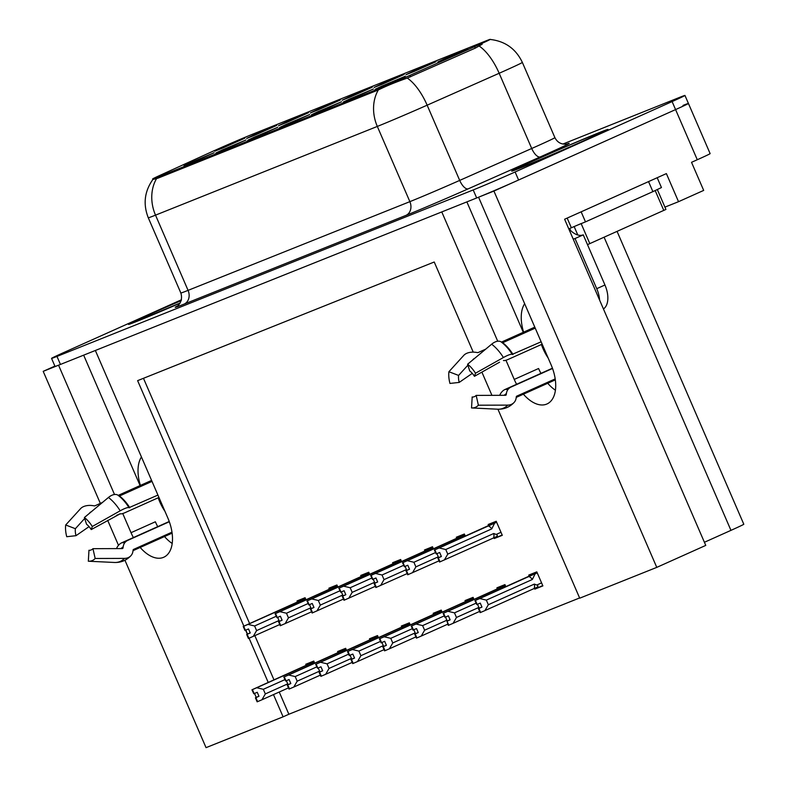 <?xml version="1.0" encoding="UTF-8"?>
<svg xmlns="http://www.w3.org/2000/svg" width="787" height="787" viewBox="0 0 787 787"><rect width="100%" height="100%" fill="white"/><g stroke="black" fill="none" stroke-linecap="round" stroke-linejoin="round"><path stroke-width="1.18" d="M221.177 148.123L214.762 151.193L222.987 147.936L244.855 138.168L221.177 148.123M254.132 137.213L247.718 140.273L255.942 137.017L277.811 127.258L254.132 137.213M222.278 149.953L215.854 153.022L224.088 149.756L245.947 139.997L222.278 149.953M349.703 98.985L343.289 102.044L351.514 98.788L373.382 89.029L349.703 98.985M348.611 97.155L342.188 100.224L350.422 96.968L372.281 87.2L348.611 97.155M412.329 71.676L405.905 74.735L414.129 71.479L435.998 61.72L412.329 71.676M190.415 162.693L184.001 165.762L192.225 162.506L214.094 152.737L190.415 162.693M316.748 109.905L310.334 112.964L318.558 109.708L340.427 99.939L316.748 109.905M253.04 135.384L246.616 138.453L254.84 135.187L276.709 125.428L253.04 135.384M284.894 122.644L278.48 125.704L286.704 122.447L308.563 112.689L284.894 122.644M317.85 111.724L311.436 114.794L319.66 111.528L341.519 101.769L317.85 111.724M285.996 124.474L279.572 127.533L287.796 124.277L309.665 114.509L285.996 124.474M444.183 58.936L437.769 61.996L445.993 58.74L467.852 48.971L444.183 58.936M380.465 84.416L374.051 87.485L382.275 84.219L404.144 74.46L380.465 84.416M381.567 86.245L375.143 89.305L383.377 86.049L405.236 76.28L381.567 86.245M214.644 150.474A29.512 0.571 -23.4 0 0 211.024 152.107L160.587 175.078A29.512 0.571 -23.4 0 0 152.639 178.954A29.512 0.571 -23.4 0 0 157.538 177.193L376.353 89.669A29.512 0.571 -23.4 0 0 409.978 75.326L474.62 46.679A29.512 0.571 -23.4 0 0 490.262 39.35A29.512 0.571 -23.4 0 0 485.372 41.121L252.361 134.311A29.512 0.571 -23.4 0 0 214.644 150.474M122.742 513.527L131.035 532.691A34.972 19.803 -114.2 0 0 133.397 537.56M140.184 547.457A34.972 19.803 -114.2 0 0 163.745 557.245A34.972 19.803 -114.2 0 0 167.838 517.974L95.355 350.481L441.773 211.929L497.718 341.214M131.035 532.691L155.364 521.781A34.972 19.803 -114.2 0 0 157.725 526.641M164.513 536.547A34.972 19.803 -114.2 0 0 172.186 543.483M478.722 197.144L493.921 191.064L675.58 109.59A32.788 0.63 -23.4 0 0 688.428 103.471A32.788 0.63 -23.4 0 0 682.988 105.428M54.883 366.103L43.196 371.346L58.553 365.198L114.499 494.492M493.921 191.064L656.771 567.378L705.762 545.401L564.613 219.239L666.382 173.602L678.532 201.688L664.936 207.119M181.453 299.758L64.386 352.261A32.788 0.63 -23.4 0 0 51.548 358.38L55.021 366.408A32.788 0.63 -23.4 0 0 60.451 364.44L476.676 197.97A32.788 0.63 -23.4 0 0 518.584 180.007L675.58 109.59A32.788 0.63 -23.4 0 0 688.428 103.471L710.13 153.622A32.788 0.63 -23.4 0 1 697.282 159.741L691.527 162.319L703.686 190.405L678.532 201.688M273.483 694.606L283.104 716.829L206.046 747.65L124.946 560.255M118.493 545.322L107.681 520.345M100.343 503.395L43.196 371.346M523.394 394.179A34.972 19.803 -114.2 0 0 546.965 403.977A34.972 19.803 -114.2 0 0 551.048 364.696L478.575 197.203M505.952 360.249L514.245 379.423A34.972 19.803 -114.2 0 0 516.606 384.282M473.233 352.133L434.227 262.002L137.617 380.642L243.852 626.127M245.613 630.2L247.325 634.155M249.085 638.218L268.21 682.418M656.771 567.378L579.714 598.189L497.925 409.21M491.934 395.349L481.89 372.133M617.077 231.398L743.804 524.24A32.788 0.63 156.6 0 1 730.956 530.359L704.404 542.273M279.237 692.019L288.859 714.252L579.606 597.953M288.859 714.252L283.104 716.829M143.47 378.301L249.587 623.52M254.86 635.699L273.965 679.84M314.692 663.116L313.797 661.06L305.75 664.277L306.192 665.3M346.546 650.377L345.66 648.321L337.603 651.538L338.046 652.551M410.263 624.888L409.368 622.832L401.321 626.049L401.763 627.072M442.117 612.148L441.232 610.092L433.184 613.309L433.617 614.332M473.981 599.409L473.085 597.353L465.038 600.57L465.481 601.583M505.834 586.669L504.949 584.603L496.892 587.83L497.335 588.843M378.409 637.637L377.514 635.571L369.467 638.798L369.9 639.811M534.501 588.371L534.826 589.129L542.882 585.902L536.803 571.864L528.756 575.081L529.189 576.104M305.966 599.783L305.081 597.717L297.024 600.943L297.466 601.957M337.83 587.033L336.934 584.977L328.887 588.194L329.32 589.217M401.537 561.554L400.652 559.498L392.595 562.715L393.038 563.728M433.401 548.814L432.506 546.749L424.459 549.975L424.901 550.989M465.255 536.065L464.369 534.009L456.312 537.226L456.755 538.249M369.683 574.294L368.788 572.238L360.741 575.454L361.184 576.477M493.921 537.767L494.246 538.524L502.303 535.308L496.223 521.269L488.176 524.486L488.609 525.5M502.155 534.983L494.246 538.524M542.735 585.577L534.826 589.129M83.658 355.163L140.086 485.569M141.444 456.972A34.972 19.803 -114.2 0 0 140.401 485.422M466.868 201.885L523.296 332.291M523.621 332.153A34.972 19.803 65.8 0 1 524.654 303.703M555.396 390.204A34.972 19.803 65.8 0 1 547.732 383.269M540.944 373.372A34.972 19.803 65.8 0 1 538.583 368.513L514.245 379.423M181.266 300.457A52.463 1.003 -23.4 0 0 149.038 314.593A52.463 1.003 -23.4 0 0 128.497 324.392A52.463 1.003 -23.4 0 0 180.007 303.192A51.922 0.994 156.6 0 1 128.999 324.175A51.922 0.994 156.6 0 1 149.333 314.475A51.922 0.994 156.6 0 1 181.256 300.477M532.258 161.315A52.463 1.003 -23.4 0 0 511.707 171.113A52.463 1.003 -23.4 0 0 537.787 160.794A52.463 1.003 -23.4 0 0 587.456 139.24A52.463 1.003 -23.4 0 0 608.007 129.442A52.463 1.003 -23.4 0 0 581.918 139.761A52.463 1.003 -23.4 0 0 532.258 161.315M482.175 44.259L475.25 48.135L407.272 78.08C395.694 82.133 386.043 86.088 378.331 89.944L157.961 178.177L152.875 179.495C144.474 191.418 142.939 204.167 148.281 217.763L180.833 292.98A43.718 0.836 -23.4 0 0 188.073 290.364L409.87 201.649A43.718 0.836 -23.4 0 0 459.697 180.41L531.717 148.487A43.718 0.836 -23.4 0 0 537.777 145.792A43.718 0.836 -23.4 0 0 554.894 137.627C557.176 142.103 560.737 144.277 565.568 144.169L567.348 143.883M51.548 358.38A32.788 0.63 -23.4 0 0 56.979 356.422L473.203 189.942A32.788 0.63 -23.4 0 0 515.111 171.979L672.108 101.572A32.788 0.63 -23.4 0 0 684.956 95.443A32.788 0.63 -23.4 0 0 679.525 97.411L562.971 144.021M441.35 556.389L437.838 558.022L441.399 556.507L439.667 552.494L436.569 553.822L434.837 549.818L439.176 547.949L445.757 549.513L447.754 554.127L493.744 533.497L496.174 534.442C497.896 535.17 497.728 536.026 495.653 537.019L495.82 536.941M496.607 522.165L434.837 549.818M496.646 522.253L439.176 547.949M494.6 523.178L491.757 528.884L445.757 549.513M437.838 558.022L439.569 562.036L495.653 537.019M496.518 521.958L434.365 550.005L496.558 522.047M436.933 553.664L438.644 557.609M491.757 528.884A7.437 4.21 -114.2 0 0 488.304 525.913M447.754 554.127L444.38 559.98M440.041 561.849L438.31 557.835M493.744 533.497A7.437 4.21 65.8 0 1 493.518 537.944M434.365 550.005L436.224 553.969L434.709 549.857M434.483 549.956L436.224 553.969M537.098 572.552L476.076 600.019L533.517 574.353M475.063 600.55L476.804 604.564L474.945 600.599M477.512 604.268L479.224 608.203L478.417 608.626L480.149 612.63L480.621 612.443L478.889 608.43L481.978 607.102L480.247 603.088L476.804 604.564M477.03 604.465L475.299 600.461L479.755 598.543L486.336 600.117L488.333 604.721L534.334 584.092A7.437 4.21 65.8 0 1 534.098 588.538L536.232 587.614C538.308 586.63 538.485 585.774 536.754 585.046L541.574 582.882M477.148 604.426L475.417 600.412M537.187 572.759L475.299 600.461M537.147 572.651L533.507 574.343M534.334 584.092L536.754 585.046M488.333 604.721L484.959 610.574L534.098 588.538M480.621 612.443L484.959 610.574M479.755 598.543L528.884 576.507A7.437 4.21 65.8 0 1 532.337 579.488L486.336 600.117M528.884 576.507L535.18 573.772L532.337 579.488M535.18 573.772L537.236 572.857M479.224 608.203L481.929 606.993M409.496 569.139L405.974 570.772L409.545 569.247L407.804 565.233L404.715 566.571L402.974 562.557L407.312 560.688L413.893 562.262L415.89 566.866L438.3 556.822M464.753 534.904L402.974 562.557M464.792 535.003L407.312 560.688M462.746 535.917L461.644 537.688M435.477 552.582L413.893 562.262M405.974 570.772L407.715 574.776L439.048 560.826M464.664 534.698L402.501 562.744L464.704 534.796M405.079 566.414L406.781 570.349M457.808 539.41A7.437 4.21 -114.2 0 0 456.45 538.652M415.89 566.866L412.526 572.72M408.187 574.589L406.446 570.575M402.501 562.744L404.587 566.61M404.715 566.571L402.855 562.607M402.629 562.695L404.361 566.709M377.632 581.878L374.12 583.511L377.681 581.986L375.95 577.973L372.851 579.311L371.12 575.297L375.458 573.428L382.039 575.002L384.036 579.606L406.436 569.562M432.899 547.644L371.12 575.297M432.939 547.742L375.458 573.428M430.882 548.657L429.791 550.428M403.623 565.322L382.039 575.002M374.12 583.511L375.852 587.525L407.194 573.566M432.811 547.437L370.647 575.484L432.85 547.536M373.215 579.153L374.927 583.088M425.944 552.149A7.437 4.21 -114.2 0 0 424.587 551.392M384.036 579.606L380.662 585.469M376.324 587.328L374.592 583.324M370.647 575.484L372.733 579.35M372.851 579.311L371.002 575.346M370.766 575.435L372.507 579.448M345.778 594.618L342.266 596.251L345.827 594.736L344.096 590.722L340.997 592.05L339.266 588.037L343.604 586.167L350.185 587.741L352.173 592.355L374.582 582.301M401.036 560.393L339.266 588.037M401.075 560.482L343.604 586.167M399.029 561.406L397.927 563.167M371.759 578.061L350.185 587.741M342.266 596.251L343.998 600.265L375.33 586.315M400.947 560.187L338.794 588.233L400.986 560.275M341.361 591.893L343.063 595.838M394.09 564.899A7.437 4.21 -114.2 0 0 392.733 564.131M352.173 592.355L348.808 598.209M344.47 600.078L342.729 596.064M338.794 588.233L340.869 592.09M340.997 592.05L339.138 588.086M338.912 588.184L340.643 592.188M505.244 585.292L443.091 613.339L505.284 585.39M443.209 613.289L444.94 617.303L443.091 613.339M445.658 617.008L448.295 625.38L448.767 625.183L447.026 621.179L450.125 619.841L448.383 615.827L445.176 617.215L443.435 613.201L447.892 611.283L454.483 612.857L456.47 617.461L478.88 607.416M445.294 617.165L443.553 613.152M505.333 585.498L443.435 613.201M456.47 617.461L453.105 623.324L479.627 611.42M448.767 625.183L453.105 623.324M447.892 611.283L497.03 589.247A7.437 4.21 65.8 0 1 498.387 590.004M476.056 603.176L454.483 612.857M497.03 589.247L503.326 586.512L502.224 588.283M503.326 586.512L505.372 585.597M447.36 620.943L450.075 619.733M473.39 598.041L411.227 626.078L473.43 598.13M411.345 626.039L412.968 630.092L411.227 626.078M413.805 629.748L415.506 633.692L414.7 634.106L416.441 638.119L416.913 637.932L415.172 633.919L418.271 632.581L416.53 628.577L413.086 630.043M413.313 629.954L411.581 625.94L416.038 624.022L422.619 625.596L424.616 630.21L447.026 620.156M413.441 629.905L411.699 625.891M473.479 598.248L411.581 625.94M424.616 630.21L421.242 636.063L447.773 624.17M416.913 637.932L421.242 636.063M416.038 624.022L465.176 601.986A7.437 4.21 65.8 0 1 466.524 602.753M444.202 615.916L422.619 625.596M465.176 601.986L471.472 599.251L470.37 601.022M471.472 599.251L473.518 598.336M415.506 633.692L418.222 632.473M441.527 610.781L379.373 638.828L441.566 610.869M379.491 638.778L381.105 642.841L379.373 638.828M381.941 642.487L383.653 646.432L382.846 646.845L384.577 650.859L385.05 650.672L383.318 646.658L386.407 645.33L384.676 641.316L381.223 642.792M381.459 642.694L379.718 638.68L384.184 636.772L390.765 638.336L392.762 642.949L415.162 632.896M381.577 642.645L379.846 638.641M441.615 610.987L379.718 638.68M392.762 642.949L389.388 648.803L415.91 636.909M385.05 650.672L389.388 648.803M384.184 636.772L433.312 614.736A7.437 4.21 65.8 0 1 434.67 615.493M412.349 628.656L390.765 638.336M433.312 614.736L439.608 612.001L438.516 613.771M439.608 612.001L441.655 611.076M383.653 646.432L386.358 645.212M409.673 623.52L347.51 651.567L409.712 623.619M347.638 651.518L349.251 655.581L347.51 651.567M350.087 655.237L351.789 659.172L350.982 659.595L352.724 663.598L353.196 663.411L351.455 659.398L354.553 658.07L352.812 654.056L349.369 655.532M349.595 655.443L347.864 651.429L352.32 649.511L358.902 651.085L360.899 655.689L383.308 645.645M349.723 655.394L347.982 651.38M409.761 623.727L347.864 651.429M360.899 655.689L357.534 661.542L384.056 649.649M353.196 663.411L357.534 661.542M352.32 649.511L401.459 627.475A7.437 4.21 65.8 0 1 402.816 628.233M380.485 641.405L358.902 651.085M401.459 627.475L407.755 624.74L406.653 626.511M407.755 624.74L409.801 623.825M351.789 659.172L354.504 657.962M169.323 521.732L127.858 540.335A12.021 9.631 42.6 0 0 125.251 542.194A12.021 9.631 42.6 0 0 123.195 546.67L123.028 547.929A1.092 0.876 -137.4 0 1 122.26 548.578L92.955 548.677L95.168 558.485A25.145 14.235 65.8 0 1 92.079 560.639A25.145 14.235 65.8 0 1 88.4 561.229A25.145 14.235 65.8 0 1 88.321 561.22L88.97 550.31M92.955 548.677A14.992 8.49 65.8 0 1 91.115 549.956A14.992 8.49 65.8 0 1 88.921 550.31A14.992 8.49 65.8 0 1 88.872 550.31M158.197 497.787A32.788 18.573 -114.2 0 0 164.936 511.265M151.586 480.414L118.207 495.377M102.487 502.431L95.089 505.746A1.092 0.649 -173.5 0 1 94.233 505.844L92.768 505.628A12.021 7.172 6.5 0 0 80.628 508.589L65.685 524.998L75.375 528.697L84.691 518.456M119.053 496.046A1.092 0.62 127.5 0 0 119.486 495.987L152.009 481.398M157.931 495.072L129.019 507.654A12.021 2.341 148 0 0 120.195 510.802L92.295 526.493L91.243 529.582L120.244 513.773A12.021 2.341 148 0 0 125.359 512.514L158.954 497.443M95.168 558.485L124.464 558.386A12.021 9.631 42.6 0 0 130.888 555.74A12.021 9.631 42.6 0 0 132.944 551.254L133.111 550.005A1.092 0.876 -137.4 0 1 133.534 549.424L171.979 532.179M116.496 548.598A12.021 9.513 -86.8 0 1 121.896 542.715L169.235 521.486M120.195 513.744L116.358 515.465M89.187 513.518L90.308 512.288A1.092 0.649 -173.5 0 1 91.007 512.003M89.059 526.631L76.005 535.681A14.992 8.49 65.8 0 1 75.375 528.697M92.295 526.493A25.145 14.235 65.8 0 0 84.396 517.521L86.531 524.231A14.992 8.49 65.8 0 1 91.243 529.582M76.005 535.681L66.738 536.714A25.145 14.235 65.8 0 1 65.685 524.998M124.464 558.386A37.392 21.17 65.8 0 1 114.41 562.469A37.392 21.17 65.8 0 1 114.282 562.459L88.488 561.229M84.396 517.521L108.449 497.463A12.021 6.847 -52.5 0 1 118.109 495.308A12.021 6.847 -52.5 0 1 118.257 495.426A34.264 19.4 65.8 0 1 119.693 496.587A34.264 19.4 65.8 0 1 129.019 507.654M552.533 368.464L511.068 387.056A12.021 9.631 42.6 0 0 508.471 388.916A12.021 9.631 42.6 0 0 506.415 393.402L506.238 394.651A1.092 0.876 -137.4 0 1 505.47 395.3L476.174 395.399L478.378 405.207A25.145 14.235 65.8 0 1 475.299 407.361A25.145 14.235 65.8 0 1 471.62 407.951A25.145 14.235 65.8 0 1 471.531 407.951L472.19 397.032M476.174 395.399A14.992 8.49 65.8 0 1 474.335 396.687A14.992 8.49 65.8 0 1 472.141 397.032A14.992 8.49 65.8 0 1 472.082 397.032M541.407 344.509A32.788 18.573 -114.2 0 0 548.146 357.987M534.796 327.136L501.417 342.109M485.697 349.153L478.299 352.478A1.092 0.649 -173.5 0 1 477.453 352.566L475.987 352.35A12.021 7.172 6.5 0 0 463.838 355.311L448.905 371.73L458.585 375.419L467.901 365.188M502.263 342.778A1.092 0.62 127.5 0 0 502.696 342.719L535.229 328.13M541.141 341.794L512.239 354.376A12.021 2.341 148 0 0 503.405 357.534L475.505 373.215L474.453 376.314L499.568 362.197M478.378 405.207L507.674 405.118A12.021 9.631 42.6 0 0 514.098 402.462A12.021 9.631 42.6 0 0 516.154 397.976L516.321 396.727A1.092 0.876 -137.4 0 1 516.744 396.146L555.189 378.911M503.454 360.495A12.021 2.341 148 0 0 508.569 359.236L542.164 344.165M499.715 395.32A12.021 9.513 -86.8 0 1 505.116 389.437L552.444 368.208M472.397 360.249L473.528 359.01A1.092 0.649 -173.5 0 1 474.217 358.724M472.279 373.363L459.215 382.413A14.992 8.49 65.8 0 1 458.585 375.419M475.505 373.215A25.145 14.235 65.8 0 0 467.606 364.243L469.741 370.962A14.992 8.49 65.8 0 1 474.453 376.314M459.215 382.413L449.957 383.436A25.145 14.235 65.8 0 1 448.905 371.73M507.674 405.118A37.392 21.17 65.8 0 1 497.62 409.191A37.392 21.17 65.8 0 1 497.492 409.191L471.698 407.951M467.606 364.243L491.659 344.185A12.021 6.847 -52.5 0 1 501.319 342.03A12.021 6.847 -52.5 0 1 501.476 342.158A34.264 19.4 65.8 0 1 502.903 343.309A34.264 19.4 65.8 0 1 512.239 354.376M599.586 300.054A21.859 12.376 -114.2 0 0 596.733 288.681L575.031 238.53A21.859 12.376 65.8 0 1 573.162 239.002M603.442 308.957A21.859 12.376 -114.2 0 0 604.947 284.992L583.256 234.851A21.859 12.376 -114.2 0 1 570.575 230.502L569.709 228.496L571.352 227.758L567.171 218.097M651.213 180.4L580.993 211.9M648.547 181.61L652.895 191.635L661.454 187.552L657.194 177.724M570.575 230.502L569.67 230.916M581.15 211.841L585.489 221.865L578.376 224.777M574.402 226.459L571.352 227.758M652.895 191.635L585.489 221.865M583.256 234.851L575.031 238.53M532.543 161.207A51.922 0.994 156.6 0 1 581.691 139.87A51.922 0.994 156.6 0 1 607.505 129.658A51.922 0.994 156.6 0 1 587.171 139.348A51.922 0.994 156.6 0 1 538.023 160.686A51.922 0.994 156.6 0 1 512.209 170.897A51.922 0.994 156.6 0 1 532.543 161.207M587.496 244.649L665.93 209.431L657.352 189.608M577.786 234.969L574.146 226.567L581.131 223.567M313.924 607.357L310.403 608.99L313.974 607.475L312.232 603.462L309.143 604.79L307.402 600.786L311.741 598.917L318.322 600.481L320.319 605.095L342.729 595.041M369.182 573.133L307.402 600.786M369.221 573.221L311.741 598.917M367.175 574.146L366.073 575.917M339.905 590.811L318.322 600.481M310.403 608.99L312.144 613.004L343.476 599.055M369.093 572.926L306.93 600.973L369.133 573.015M309.507 604.632L311.209 608.577M362.227 577.638A7.437 4.21 -114.2 0 0 360.879 576.881M320.319 605.095L316.954 610.948M312.616 612.817L310.875 608.804M306.93 600.973L309.016 604.829M309.143 604.79L307.284 600.835M307.048 600.924L308.789 604.937M282.061 620.107L278.549 621.74L282.11 620.215L280.379 616.201L277.28 617.539L275.548 613.526L279.887 611.656L286.468 613.23L288.465 617.834L310.865 607.79M337.318 585.872L275.548 613.526M337.357 585.971L279.887 611.656M335.311 586.886L334.219 588.656M308.051 603.55L286.468 613.23M278.549 621.74L280.28 625.744L311.613 611.794M337.23 585.666L275.076 613.712L337.269 585.764M277.644 617.382L279.355 621.317M330.373 590.378A7.437 4.21 -114.2 0 0 329.015 589.62M288.465 617.834L285.091 623.688M280.752 625.557L279.021 621.543M275.076 613.712L276.935 617.677L275.42 613.575M275.194 613.663L276.935 617.677M250.207 632.846L246.685 634.479L250.256 632.955L248.515 628.951L245.426 630.279L243.685 626.265L248.023 624.396L254.604 625.97L256.601 630.584L279.011 620.53M305.464 598.612L243.685 626.265M305.504 598.71L248.023 624.396M303.457 599.625L302.356 601.396M276.188 616.29L254.604 625.97M246.685 634.479L248.426 638.493L279.759 624.534M305.376 598.415L243.213 626.452L305.415 598.504M245.79 630.121L247.492 634.066M298.519 603.117A7.437 4.21 -114.2 0 0 297.161 602.36M256.601 630.584L253.237 636.437M248.899 638.306L247.157 634.292M243.213 626.452L244.954 630.466L243.567 626.314M243.34 626.403L245.072 630.417M377.809 636.26L315.656 664.307L377.858 636.358M315.774 664.258L317.515 668.271L315.656 664.307M318.223 667.976L319.935 671.921L319.128 672.334L320.86 676.348L321.332 676.161L319.601 672.147L322.69 670.809L320.958 666.796L317.515 668.271M317.741 668.183L316.01 664.169L320.466 662.251L327.048 663.825L329.045 668.429L351.445 658.385M317.859 668.133L316.128 664.12M377.898 636.467L316.01 664.169M329.045 668.429L325.67 674.292L352.202 662.388M321.332 676.161L325.67 674.292M320.466 662.251L369.595 640.215A7.437 4.21 65.8 0 1 370.952 640.972M348.631 654.145L327.048 663.825M369.595 640.215L375.891 637.48L374.799 639.251M375.891 637.48L377.947 636.565M319.935 671.921L322.64 670.701M345.955 649.009L283.802 677.056L345.995 649.098M283.92 677.007L285.651 681.011L283.802 677.056M286.37 680.716L288.072 684.66L287.265 685.074L289.006 689.087L289.478 688.9L287.737 684.887L290.836 683.559L289.095 679.545L285.651 681.011M285.888 680.922L284.146 676.909L288.603 675L295.194 676.564L297.181 681.178L319.591 671.124M286.006 680.873L284.264 676.859M346.044 649.216L284.146 676.909M297.181 681.178L293.817 687.031L320.339 675.138M289.478 688.9L293.817 687.031M288.603 675L337.741 652.954A7.437 4.21 65.8 0 1 339.099 653.722M316.767 666.884L295.194 676.564M337.741 652.954L344.037 650.229L342.935 651.99M344.037 650.229L346.083 649.305M288.072 684.66L290.787 683.441M314.102 661.749L251.938 689.796L314.141 661.847M252.056 689.746L253.798 693.76L251.938 689.796M254.516 693.455L256.218 697.4L255.411 697.813L257.152 701.827L257.615 701.64L255.883 697.626L258.982 696.298L257.241 692.285L253.798 693.76M254.024 693.662L252.293 689.658L256.749 687.74L263.33 689.304L265.327 693.918L287.737 683.864M254.152 693.613L252.411 689.609M314.19 661.956L252.293 689.658M265.327 693.918L261.953 699.771L288.485 687.877M257.615 701.64L261.953 699.771M256.749 687.74L305.887 665.704A7.437 4.21 65.8 0 1 307.235 666.461M284.914 679.634L263.33 689.304M305.887 665.704L312.183 662.969L311.081 664.74M312.183 662.969L314.229 662.044M256.218 697.4L258.933 696.18M697.282 159.741L672.108 101.572M730.956 530.359L604.101 237.221M409.978 75.326L410.607 76.782M376.353 89.669L376.776 90.653M474.62 46.679L475.25 48.135M157.538 177.193L157.961 178.177M566.974 143.972A54.647 1.053 156.6 0 1 547.87 153.514A54.647 1.053 156.6 0 1 540.295 156.898L468.265 188.811A54.647 1.053 156.6 0 1 405.994 215.372L184.197 304.077A54.647 1.053 156.6 0 1 177.193 306.133M490.262 39.35L490.311 39.458C505.215 41.209 515.888 48.853 522.352 62.399A43.718 0.836 156.6 0 1 505.224 70.564A43.718 0.836 156.6 0 1 499.165 73.27L427.144 105.183A43.718 0.836 156.6 0 1 377.317 126.432L155.521 215.146A38.258 31.519 -111.8 0 1 156.544 178.649M378.331 89.944A38.258 31.519 68.2 0 0 377.317 126.432L409.87 201.649A10.929 9.011 -111.8 0 1 405.994 215.372M407.272 78.08A38.258 15.858 66.1 0 1 427.144 105.183L459.697 180.41A10.929 4.535 -113.9 0 0 468.265 188.811M184.197 304.077A10.929 9.011 -111.8 0 0 188.073 290.364L155.521 215.146A43.718 0.836 156.6 0 1 148.281 217.763M479.185 46.079A38.258 15.858 66.1 0 1 499.165 73.27L531.717 148.487A10.929 4.535 -113.9 0 0 540.295 156.898M56.979 356.422L60.451 364.44M473.203 189.942L476.676 197.97M515.111 171.979L518.584 180.007M496.174 534.442L500.994 532.287M123.028 547.929A26.965 15.268 65.8 0 1 122.379 548.569M123.195 546.67A25.853 14.638 65.8 0 1 120.706 548.578M119.486 495.987A32.788 18.573 65.8 0 1 129.786 507.694M125.281 542.154A21.859 12.376 65.8 0 1 121.896 542.715M108.449 497.463A37.392 21.17 65.8 0 1 120.195 510.802M118.109 495.308L120.283 497.089A33.152 18.78 65.8 0 1 129.324 507.812M506.238 394.651A26.965 15.268 65.8 0 1 505.598 395.29M506.415 393.402A25.853 14.638 65.8 0 1 503.926 395.31M502.696 342.719A32.788 18.573 65.8 0 1 512.996 354.416M508.5 388.886A21.859 12.376 65.8 0 1 505.116 389.437M491.659 344.185A37.392 21.17 65.8 0 1 503.405 357.534M501.319 342.03L503.503 343.821A33.152 18.78 65.8 0 1 512.534 354.534M604.947 284.992L596.733 288.681M134.892 321.853L180.105 303.034A47.004 0.905 156.6 0 1 136.053 321.44A47.004 0.905 156.6 0 1 151.921 313.442A47.004 0.905 156.6 0 1 181.226 300.595M535.13 160.164A47.004 0.905 156.6 0 1 595.198 134.429A47.004 0.905 156.6 0 1 584.584 140.391A47.004 0.905 156.6 0 1 524.516 166.126A47.004 0.905 156.6 0 1 535.13 160.164M663.795 210.444L655.197 190.592M589.817 243.626L581.16 223.626M684.956 95.443L688.428 103.471M522.352 62.399L554.894 137.627M180.833 292.98C183.981 303.162 175.088 307.815 176.868 306.34M172.107 533.143L133.023 550.674M88.4 561.229L114.41 562.469C120.932 562.685 126.422 560.442 130.888 555.74M555.327 379.865L516.233 397.396M471.62 407.951L497.62 409.191C504.142 409.417 509.642 407.164 514.098 402.462M601.78 132.373L584.515 140.411C559.901 151.557 518.18 169.018 517.885 168.634L518.112 168.585"/></g></svg>

